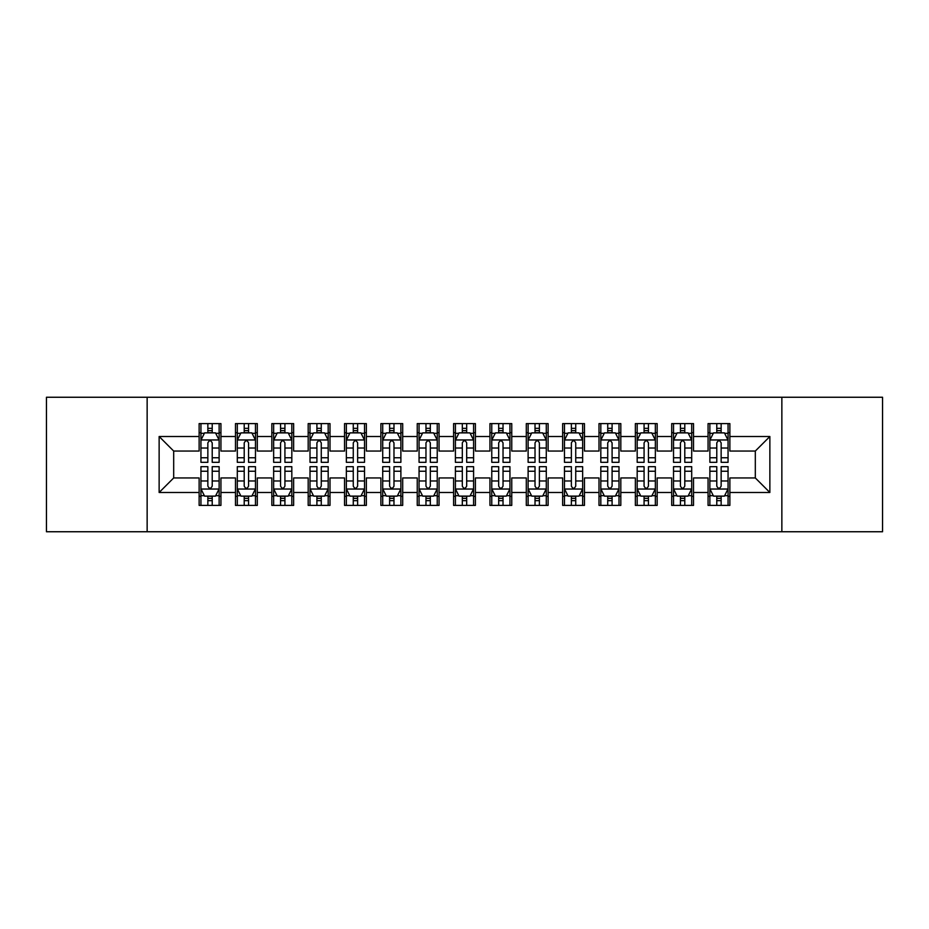 <?xml version="1.0" encoding="UTF-8"?>
<svg xmlns="http://www.w3.org/2000/svg" width="929" height="929" viewBox="0 0 929 929"><rect width="100%" height="100%" fill="white"/><g stroke="black" fill="none" stroke-linecap="round" stroke-linejoin="round"><path stroke-width="1.39" d="M781.858 531.748L882.55 531.748L882.55 397.252L781.858 397.252L781.858 531.748L147.142 531.748L147.142 397.252L46.45 397.252L46.45 531.748L147.142 531.748M781.858 397.252L147.142 397.252M159.138 492.486L159.138 436.514L199.131 436.514L199.131 451.053L173.688 451.053L173.688 477.947L159.138 492.486L199.131 492.486L199.131 505.399L220.939 505.399L220.939 492.486L235.478 492.486L235.478 505.399L257.298 505.399L257.298 492.486L271.837 492.486L271.837 505.399L293.645 505.399L293.645 492.486L308.184 492.486L308.184 505.399L329.992 505.399L329.992 492.486L344.543 492.486L344.543 505.399L366.351 505.399L366.351 492.486L380.89 492.486L380.89 505.399L402.698 505.399L402.698 492.486L417.237 492.486L417.237 505.399L439.057 505.399L439.057 492.486L453.596 492.486L453.596 505.399L475.404 505.399L475.404 492.486L489.943 492.486L489.943 505.399L511.763 505.399L511.763 492.486L526.302 492.486L526.302 505.399L548.11 505.399L548.11 492.486L562.649 492.486L562.649 505.399L584.457 505.399L584.457 492.486L599.008 492.486L599.008 505.399L620.816 505.399L620.816 492.486L635.355 492.486L635.355 505.399L657.163 505.399L657.163 492.486L671.702 492.486L671.702 505.399L693.522 505.399L693.522 492.486L708.061 492.486L708.061 505.399L729.869 505.399L729.869 477.947L755.312 477.947L755.312 451.053L729.869 451.053L729.869 436.514L769.862 436.514L769.862 492.486L729.869 492.486M729.869 436.514L729.869 423.601L708.061 423.601L708.061 436.514L693.522 436.514L693.522 423.601L671.702 423.601L671.702 436.514L657.163 436.514L657.163 423.601L635.355 423.601L635.355 436.514L620.816 436.514L620.816 423.601L599.008 423.601L599.008 436.514L584.457 436.514L584.457 423.601L562.649 423.601L562.649 436.514L548.11 436.514L548.11 423.601L526.302 423.601L526.302 436.514L511.763 436.514L511.763 423.601L489.943 423.601L489.943 436.514L475.404 436.514L475.404 423.601L453.596 423.601L453.596 436.514L439.057 436.514L439.057 423.601L417.237 423.601L417.237 436.514L402.698 436.514L402.698 423.601L380.89 423.601L380.89 436.514L366.351 436.514L366.351 423.601L344.543 423.601L344.543 436.514L329.992 436.514L329.992 423.601L308.184 423.601L308.184 436.514L293.645 436.514L293.645 423.601L271.837 423.601L271.837 436.514L257.298 436.514L257.298 423.601L235.478 423.601L235.478 436.514L220.939 436.514L220.939 423.601L199.131 423.601L199.131 436.514M693.522 492.486L693.522 477.947L708.061 477.947L708.061 492.486M769.862 436.514L755.312 451.053M657.163 492.486L657.163 477.947L671.702 477.947L671.702 492.486M708.061 436.514L708.061 451.053L693.522 451.053L693.522 436.514M620.816 492.486L620.816 477.947L635.355 477.947L635.355 492.486M671.702 436.514L671.702 451.053L657.163 451.053L657.163 436.514M584.457 492.486L584.457 477.947L599.008 477.947L599.008 492.486M635.355 436.514L635.355 451.053L620.816 451.053L620.816 436.514M548.11 492.486L548.11 477.947L562.649 477.947L562.649 492.486M599.008 436.514L599.008 451.053L584.457 451.053L584.457 436.514M511.763 492.486L511.763 477.947L526.302 477.947L526.302 492.486M562.649 436.514L562.649 451.053L548.11 451.053L548.11 436.514M475.404 492.486L475.404 477.947L489.943 477.947L489.943 492.486M526.302 436.514L526.302 451.053L511.763 451.053L511.763 436.514M439.057 492.486L439.057 477.947L453.596 477.947L453.596 492.486M489.943 436.514L489.943 451.053L475.404 451.053L475.404 436.514M402.698 492.486L402.698 477.947L417.237 477.947L417.237 492.486M453.596 436.514L453.596 451.053L439.057 451.053L439.057 436.514M366.351 492.486L366.351 477.947L380.89 477.947L380.89 492.486M417.237 436.514L417.237 451.053L402.698 451.053L402.698 436.514M329.992 492.486L329.992 477.947L344.543 477.947L344.543 492.486M380.89 436.514L380.89 451.053L366.351 451.053L366.351 436.514M293.645 492.486L293.645 477.947L308.184 477.947L308.184 492.486M344.543 436.514L344.543 451.053L329.992 451.053L329.992 436.514M257.298 492.486L257.298 477.947L271.837 477.947L271.837 492.486M308.184 436.514L308.184 451.053L293.645 451.053L293.645 436.514M220.939 492.486L220.939 477.947L235.478 477.947L235.478 492.486M271.837 436.514L271.837 451.053L257.298 451.053L257.298 436.514M173.688 477.947L199.131 477.947L199.131 492.486M235.478 436.514L235.478 451.053L220.939 451.053L220.939 436.514M708.061 432.693L709.872 432.693M728.057 432.693L729.869 432.693M671.702 432.693L673.525 432.693M691.699 432.693L693.522 432.693M635.355 432.693L637.178 432.693M655.351 432.693L657.163 432.693M599.008 432.693L600.819 432.693M618.993 432.693L620.816 432.693M562.649 432.693L564.472 432.693M582.646 432.693L584.457 432.693M526.302 432.693L528.113 432.693M546.287 432.693L548.11 432.693M489.943 432.693L491.766 432.693M509.94 432.693L511.763 432.693M453.596 432.693L455.407 432.693M473.593 432.693L475.404 432.693M417.237 432.693L419.06 432.693M437.234 432.693L439.057 432.693M380.89 432.693L382.713 432.693M400.887 432.693L402.698 432.693M344.543 432.693L346.354 432.693M364.528 432.693L366.351 432.693M308.184 432.693L310.007 432.693M328.181 432.693L329.992 432.693M271.837 432.693L273.649 432.693M291.822 432.693L293.645 432.693M235.478 432.693L237.301 432.693M255.475 432.693L257.298 432.693M199.131 432.693L200.943 432.693M219.128 432.693L220.939 432.693M199.131 496.307L200.943 496.307M219.128 496.307L220.939 496.307M235.478 496.307L237.301 496.307M255.475 496.307L257.298 496.307M271.837 496.307L273.649 496.307M291.822 496.307L293.645 496.307M308.184 496.307L310.007 496.307M328.181 496.307L329.992 496.307M344.543 496.307L346.354 496.307M364.528 496.307L366.351 496.307M380.89 496.307L382.713 496.307M400.887 496.307L402.698 496.307M417.237 496.307L419.06 496.307M437.234 496.307L439.057 496.307M453.596 496.307L455.407 496.307M473.593 496.307L475.404 496.307M489.943 496.307L491.766 496.307M509.94 496.307L511.763 496.307M526.302 496.307L528.113 496.307M546.287 496.307L548.11 496.307M562.649 496.307L564.472 496.307M582.646 496.307L584.457 496.307M599.008 496.307L600.819 496.307M618.993 496.307L620.816 496.307M635.355 496.307L637.178 496.307M655.351 496.307L657.163 496.307M671.702 496.307L673.525 496.307M691.699 496.307L693.522 496.307M708.061 496.307L709.872 496.307M728.057 496.307L729.869 496.307M159.138 436.514L173.688 451.053M755.312 477.947L769.862 492.486M212.218 428.327L207.852 428.327M219.128 457.765L212.218 457.765L212.218 462.317L219.128 462.317L219.128 440.149L215.493 432.879L204.577 432.879L200.943 440.149L200.943 462.317L207.852 462.317L207.852 457.765L200.943 457.765M200.943 440.149L200.943 423.601M219.128 440.149L219.128 423.601M207.852 432.879L207.852 423.601M212.218 423.601L212.218 432.879M212.218 457.765L212.218 442.866C210.767 440.067 209.315 440.067 207.852 442.866L207.852 457.765M212.218 432.693L207.852 432.693M207.852 500.673L212.218 500.673M200.943 471.235L207.852 471.235L207.852 466.683L200.943 466.683L200.943 488.851L204.577 496.121L215.493 496.121L219.128 488.851L219.128 466.683L212.218 466.683L212.218 471.235L219.128 471.235M219.128 488.851L219.128 505.399M200.943 488.851L200.943 505.399M212.218 496.121L212.218 505.399M207.852 505.399L207.852 496.121M207.852 471.235L207.852 486.134C209.304 488.933 210.755 488.933 212.218 486.134L212.218 471.235M207.852 496.307L212.218 496.307M248.566 428.327L244.211 428.327M255.475 457.765L248.566 457.765L248.566 462.317L255.475 462.317L255.475 440.149L251.84 432.879L240.936 432.879L237.301 440.149L237.301 462.317L244.211 462.317L244.211 457.765L237.301 457.765M237.301 440.149L237.301 423.601M255.475 440.149L255.475 423.601M244.211 432.879L244.211 423.601M248.566 423.601L248.566 432.879M248.566 457.765L248.566 442.866C247.114 440.067 245.662 440.067 244.211 442.866L244.211 457.765M248.566 432.693L244.211 432.693M284.924 428.327L280.558 428.327M291.822 457.765L284.924 457.765L284.924 462.317L291.822 462.317L291.822 440.149L288.187 432.879L277.283 432.879L273.649 440.149L273.649 462.317L280.558 462.317L280.558 457.765L273.649 457.765M273.649 440.149L273.649 423.601M291.822 440.149L291.822 423.601M280.558 432.879L280.558 423.601M284.924 423.601L284.924 432.879M284.924 457.765L284.924 442.866C283.473 440.067 282.01 440.067 280.558 442.866L280.558 457.765M284.924 432.693L280.558 432.693M244.211 500.673L248.566 500.673M237.301 471.235L244.211 471.235L244.211 466.683L237.301 466.683L237.301 488.851L240.936 496.121L251.84 496.121L255.475 488.851L255.475 466.683L248.566 466.683L248.566 471.235L255.475 471.235M255.475 488.851L255.475 505.399M237.301 488.851L237.301 505.399M248.566 496.121L248.566 505.399M244.211 505.399L244.211 496.121M244.211 471.235L244.211 486.134C245.662 488.933 247.114 488.933 248.566 486.134L248.566 471.235M244.211 496.307L248.566 496.307M280.558 500.673L284.924 500.673M273.649 471.235L280.558 471.235L280.558 466.683L273.649 466.683L273.649 488.851L277.283 496.121L288.187 496.121L291.822 488.851L291.822 466.683L284.924 466.683L284.924 471.235L291.822 471.235M291.822 488.851L291.822 505.399M273.649 488.851L273.649 505.399M284.924 496.121L284.924 505.399M280.558 505.399L280.558 496.121M280.558 471.235L280.558 486.134C282.01 488.933 283.461 488.933 284.924 486.134L284.924 471.235M280.558 496.307L284.924 496.307M321.271 428.327L316.905 428.327M328.181 457.765L321.271 457.765L321.271 462.317L328.181 462.317L328.181 440.149L324.546 432.879L313.642 432.879L310.007 440.149L310.007 462.317L316.905 462.317L316.905 457.765L310.007 457.765M310.007 440.149L310.007 423.601M328.181 440.149L328.181 423.601M316.905 432.879L316.905 423.601M321.271 423.601L321.271 432.879M321.271 457.765L321.271 442.866C319.82 440.067 318.368 440.067 316.905 442.866L316.905 457.765M321.271 432.693L316.905 432.693M357.63 428.327L353.264 428.327M364.528 457.765L357.63 457.765L357.63 462.317L364.528 462.317L364.528 440.149L360.893 432.879L349.989 432.879L346.354 440.149L346.354 462.317L353.264 462.317L353.264 457.765L346.354 457.765M346.354 440.149L346.354 423.601M364.528 440.149L364.528 423.601M353.264 432.879L353.264 423.601M357.63 423.601L357.63 432.879M357.63 457.765L357.63 442.866C356.167 440.067 354.715 440.067 353.264 442.866L353.264 457.765M357.63 432.693L353.264 432.693M316.905 500.673L321.271 500.673M310.007 471.235L316.905 471.235L316.905 466.683L310.007 466.683L310.007 488.851L313.642 496.121L324.546 496.121L328.181 488.851L328.181 466.683L321.271 466.683L321.271 471.235L328.181 471.235M328.181 488.851L328.181 505.399M310.007 488.851L310.007 505.399M321.271 496.121L321.271 505.399M316.905 505.399L316.905 496.121M316.905 471.235L316.905 486.134C318.357 488.933 319.82 488.933 321.271 486.134L321.271 471.235M316.905 496.307L321.271 496.307M353.264 500.673L357.63 500.673M346.354 471.235L353.264 471.235L353.264 466.683L346.354 466.683L346.354 488.851L349.989 496.121L360.893 496.121L364.528 488.851L364.528 466.683L357.63 466.683L357.63 471.235L364.528 471.235M364.528 488.851L364.528 505.399M346.354 488.851L346.354 505.399M357.63 496.121L357.63 505.399M353.264 505.399L353.264 496.121M353.264 471.235L353.264 486.134C354.715 488.933 356.167 488.933 357.63 486.134L357.63 471.235M353.264 496.307L357.63 496.307M393.977 428.327L389.611 428.327M400.887 457.765L393.977 457.765L393.977 462.317L400.887 462.317L400.887 440.149L397.252 432.879L386.348 432.879L382.713 440.149L382.713 462.317L389.611 462.317L389.611 457.765L382.713 457.765M382.713 440.149L382.713 423.601M400.887 440.149L400.887 423.601M389.611 432.879L389.611 423.601M393.977 423.601L393.977 432.879M393.977 457.765L393.977 442.866C392.526 440.067 391.074 440.067 389.611 442.866L389.611 457.765M393.977 432.693L389.611 432.693M389.611 500.673L393.977 500.673M382.713 471.235L389.611 471.235L389.611 466.683L382.713 466.683L382.713 488.851L386.348 496.121L397.252 496.121L400.887 488.851L400.887 466.683L393.977 466.683L393.977 471.235L400.887 471.235M400.887 488.851L400.887 505.399M382.713 488.851L382.713 505.399M393.977 496.121L393.977 505.399M389.611 505.399L389.611 496.121M389.611 471.235L389.611 486.134C391.063 488.933 392.526 488.933 393.977 486.134L393.977 471.235M389.611 496.307L393.977 496.307M430.324 428.327L425.97 428.327M437.234 457.765L430.324 457.765L430.324 462.317L437.234 462.317L437.234 440.149L433.599 432.879L422.695 432.879L419.06 440.149L419.06 462.317L425.97 462.317L425.97 457.765L419.06 457.765M419.06 440.149L419.06 423.601M437.234 440.149L437.234 423.601M425.97 432.879L425.97 423.601M430.324 423.601L430.324 432.879M430.324 457.765L430.324 442.866C428.873 440.067 427.421 440.067 425.97 442.866L425.97 457.765M430.324 432.693L425.97 432.693M425.97 500.673L430.324 500.673M419.06 471.235L425.97 471.235L425.97 466.683L419.06 466.683L419.06 488.851L422.695 496.121L433.599 496.121L437.234 488.851L437.234 466.683L430.324 466.683L430.324 471.235L437.234 471.235M437.234 488.851L437.234 505.399M419.06 488.851L419.06 505.399M430.324 496.121L430.324 505.399M425.97 505.399L425.97 496.121M425.97 471.235L425.97 486.134C427.421 488.933 428.873 488.933 430.324 486.134L430.324 471.235M425.97 496.307L430.324 496.307M466.683 428.327L462.317 428.327M473.593 457.765L466.683 457.765L466.683 462.317L473.593 462.317L473.593 440.149L469.958 432.879L459.042 432.879L455.407 440.149L455.407 462.317L462.317 462.317L462.317 457.765L455.407 457.765M455.407 440.149L455.407 423.601M473.593 440.149L473.593 423.601M462.317 432.879L462.317 423.601M466.683 423.601L466.683 432.879M466.683 457.765L466.683 442.866C465.232 440.067 463.78 440.067 462.317 442.866L462.317 457.765M466.683 432.693L462.317 432.693M462.317 500.673L466.683 500.673M455.407 471.235L462.317 471.235L462.317 466.683L455.407 466.683L455.407 488.851L459.042 496.121L469.958 496.121L473.593 488.851L473.593 466.683L466.683 466.683L466.683 471.235L473.593 471.235M473.593 488.851L473.593 505.399M455.407 488.851L455.407 505.399M466.683 496.121L466.683 505.399M462.317 505.399L462.317 496.121M462.317 471.235L462.317 486.134C463.768 488.933 465.22 488.933 466.683 486.134L466.683 471.235M462.317 496.307L466.683 496.307M503.03 428.327L498.676 428.327M509.94 457.765L503.03 457.765L503.03 462.317L509.94 462.317L509.94 440.149L506.305 432.879L495.401 432.879L491.766 440.149L491.766 462.317L498.676 462.317L498.676 457.765L491.766 457.765M491.766 440.149L491.766 423.601M509.94 440.149L509.94 423.601M498.676 432.879L498.676 423.601M503.03 423.601L503.03 432.879M503.03 457.765L503.03 442.866C501.579 440.067 500.127 440.067 498.676 442.866L498.676 457.765M503.03 432.693L498.676 432.693M498.676 500.673L503.03 500.673M491.766 471.235L498.676 471.235L498.676 466.683L491.766 466.683L491.766 488.851L495.401 496.121L506.305 496.121L509.94 488.851L509.94 466.683L503.03 466.683L503.03 471.235L509.94 471.235M509.94 488.851L509.94 505.399M491.766 488.851L491.766 505.399M503.03 496.121L503.03 505.399M498.676 505.399L498.676 496.121M498.676 471.235L498.676 486.134C500.127 488.933 501.579 488.933 503.03 486.134L503.03 471.235M498.676 496.307L503.03 496.307M539.389 428.327L535.023 428.327M546.287 457.765L539.389 457.765L539.389 462.317L546.287 462.317L546.287 440.149L542.652 432.879L531.748 432.879L528.113 440.149L528.113 462.317L535.023 462.317L535.023 457.765L528.113 457.765M528.113 440.149L528.113 423.601M546.287 440.149L546.287 423.601M535.023 432.879L535.023 423.601M539.389 423.601L539.389 432.879M539.389 457.765L539.389 442.866C537.937 440.067 536.474 440.067 535.023 442.866L535.023 457.765M539.389 432.693L535.023 432.693M535.023 500.673L539.389 500.673M528.113 471.235L535.023 471.235L535.023 466.683L528.113 466.683L528.113 488.851L531.748 496.121L542.652 496.121L546.287 488.851L546.287 466.683L539.389 466.683L539.389 471.235L546.287 471.235M546.287 488.851L546.287 505.399M528.113 488.851L528.113 505.399M539.389 496.121L539.389 505.399M535.023 505.399L535.023 496.121M535.023 471.235L535.023 486.134C536.474 488.933 537.926 488.933 539.389 486.134L539.389 471.235M535.023 496.307L539.389 496.307M575.736 428.327L571.37 428.327M582.646 457.765L575.736 457.765L575.736 462.317L582.646 462.317L582.646 440.149L579.011 432.879L568.107 432.879L564.472 440.149L564.472 462.317L571.37 462.317L571.37 457.765L564.472 457.765M564.472 440.149L564.472 423.601M582.646 440.149L582.646 423.601M571.37 432.879L571.37 423.601M575.736 423.601L575.736 432.879M575.736 457.765L575.736 442.866C574.285 440.067 572.833 440.067 571.37 442.866L571.37 457.765M575.736 432.693L571.37 432.693M571.37 500.673L575.736 500.673M564.472 471.235L571.37 471.235L571.37 466.683L564.472 466.683L564.472 488.851L568.107 496.121L579.011 496.121L582.646 488.851L582.646 466.683L575.736 466.683L575.736 471.235L582.646 471.235M582.646 488.851L582.646 505.399M564.472 488.851L564.472 505.399M575.736 496.121L575.736 505.399M571.37 505.399L571.37 496.121M571.37 471.235L571.37 486.134C572.833 488.933 574.285 488.933 575.736 486.134L575.736 471.235M571.37 496.307L575.736 496.307M612.095 428.327L607.729 428.327M618.993 457.765L612.095 457.765L612.095 462.317L618.993 462.317L618.993 440.149L615.358 432.879L604.454 432.879L600.819 440.149L600.819 462.317L607.729 462.317L607.729 457.765L600.819 457.765M600.819 440.149L600.819 423.601M618.993 440.149L618.993 423.601M607.729 432.879L607.729 423.601M612.095 423.601L612.095 432.879M612.095 457.765L612.095 442.866C610.643 440.067 609.18 440.067 607.729 442.866L607.729 457.765M612.095 432.693L607.729 432.693M607.729 500.673L612.095 500.673M600.819 471.235L607.729 471.235L607.729 466.683L600.819 466.683L600.819 488.851L604.454 496.121L615.358 496.121L618.993 488.851L618.993 466.683L612.095 466.683L612.095 471.235L618.993 471.235M618.993 488.851L618.993 505.399M600.819 488.851L600.819 505.399M612.095 496.121L612.095 505.399M607.729 505.399L607.729 496.121M607.729 471.235L607.729 486.134C609.18 488.933 610.632 488.933 612.095 486.134L612.095 471.235M607.729 496.307L612.095 496.307M648.442 428.327L644.076 428.327M655.351 457.765L648.442 457.765L648.442 462.317L655.351 462.317L655.351 440.149L651.717 432.879L640.813 432.879L637.178 440.149L637.178 462.317L644.076 462.317L644.076 457.765L637.178 457.765M637.178 440.149L637.178 423.601M655.351 440.149L655.351 423.601M644.076 432.879L644.076 423.601M648.442 423.601L648.442 432.879M648.442 457.765L648.442 442.866C646.99 440.067 645.539 440.067 644.076 442.866L644.076 457.765M648.442 432.693L644.076 432.693M644.076 500.673L648.442 500.673M637.178 471.235L644.076 471.235L644.076 466.683L637.178 466.683L637.178 488.851L640.813 496.121L651.717 496.121L655.351 488.851L655.351 466.683L648.442 466.683L648.442 471.235L655.351 471.235M655.351 488.851L655.351 505.399M637.178 488.851L637.178 505.399M648.442 496.121L648.442 505.399M644.076 505.399L644.076 496.121M644.076 471.235L644.076 486.134C645.527 488.933 646.99 488.933 648.442 486.134L648.442 471.235M644.076 496.307L648.442 496.307M684.789 428.327L680.434 428.327M691.699 457.765L684.789 457.765L684.789 462.317L691.699 462.317L691.699 440.149L688.064 432.879L677.16 432.879L673.525 440.149L673.525 462.317L680.434 462.317L680.434 457.765L673.525 457.765M673.525 440.149L673.525 423.601M691.699 440.149L691.699 423.601M680.434 432.879L680.434 423.601M684.789 423.601L684.789 432.879M684.789 457.765L684.789 442.866C683.338 440.067 681.886 440.067 680.434 442.866L680.434 457.765M684.789 432.693L680.434 432.693M680.434 500.673L684.789 500.673M673.525 471.235L680.434 471.235L680.434 466.683L673.525 466.683L673.525 488.851L677.16 496.121L688.064 496.121L691.699 488.851L691.699 466.683L684.789 466.683L684.789 471.235L691.699 471.235M691.699 488.851L691.699 505.399M673.525 488.851L673.525 505.399M684.789 496.121L684.789 505.399M680.434 505.399L680.434 496.121M680.434 471.235L680.434 486.134C681.886 488.933 683.338 488.933 684.789 486.134L684.789 471.235M680.434 496.307L684.789 496.307M721.148 428.327L716.782 428.327M728.057 457.765L721.148 457.765L721.148 462.317L728.057 462.317L728.057 440.149L724.423 432.879L713.507 432.879L709.872 440.149L709.872 462.317L716.782 462.317L716.782 457.765L709.872 457.765M709.872 440.149L709.872 423.601M728.057 440.149L728.057 423.601M716.782 432.879L716.782 423.601M721.148 423.601L721.148 432.879M721.148 457.765L721.148 442.866C719.696 440.067 718.245 440.067 716.782 442.866L716.782 457.765M721.148 432.693L716.782 432.693M716.782 500.673L721.148 500.673M709.872 471.235L716.782 471.235L716.782 466.683L709.872 466.683L709.872 488.851L713.507 496.121L724.423 496.121L728.057 488.851L728.057 466.683L721.148 466.683L721.148 471.235L728.057 471.235M728.057 488.851L728.057 505.399M709.872 488.851L709.872 505.399M721.148 496.121L721.148 505.399M716.782 505.399L716.782 496.121M716.782 471.235L716.782 486.134C718.233 488.933 719.685 488.933 721.148 486.134L721.148 471.235M716.782 496.307L721.148 496.307M219.035 439.963L201.036 439.963M200.943 433.309L204.368 433.309M215.702 433.309L219.128 433.309M207.852 448.022L200.943 448.022M219.128 448.022L212.218 448.022M212.218 430.638L207.852 430.638M201.036 489.037L219.035 489.037M219.128 495.691L215.702 495.691M204.368 495.691L200.943 495.691M212.218 480.978L219.128 480.978M200.943 480.978L207.852 480.978M207.852 498.362L212.218 498.362M255.382 439.963L237.394 439.963M237.301 433.309L240.716 433.309M252.061 433.309L255.475 433.309M244.211 448.022L237.301 448.022M255.475 448.022L248.566 448.022M248.566 430.638L244.211 430.638M291.741 439.963L273.741 439.963M273.649 433.309L277.063 433.309M288.408 433.309L291.822 433.309M280.558 448.022L273.649 448.022M291.822 448.022L284.924 448.022M284.924 430.638L280.558 430.638M237.394 489.037L255.382 489.037M255.475 495.691L252.061 495.691M240.716 495.691L237.301 495.691M248.566 480.978L255.475 480.978M237.301 480.978L244.211 480.978M244.211 498.362L248.566 498.362M273.741 489.037L291.741 489.037M291.822 495.691L288.408 495.691M277.063 495.691L273.649 495.691M284.924 480.978L291.822 480.978M273.649 480.978L280.558 480.978M280.558 498.362L284.924 498.362M328.088 439.963L310.089 439.963M310.007 433.309L313.421 433.309M324.767 433.309L328.181 433.309M316.905 448.022L310.007 448.022M328.181 448.022L321.271 448.022M321.271 430.638L316.905 430.638M364.435 439.963L346.447 439.963M346.354 433.309L349.768 433.309M361.114 433.309L364.528 433.309M353.264 448.022L346.354 448.022M364.528 448.022L357.63 448.022M357.63 430.638L353.264 430.638M310.089 489.037L328.088 489.037M328.181 495.691L324.767 495.691M313.421 495.691L310.007 495.691M321.271 480.978L328.181 480.978M310.007 480.978L316.905 480.978M316.905 498.362L321.271 498.362M346.447 489.037L364.435 489.037M364.528 495.691L361.114 495.691M349.768 495.691L346.354 495.691M357.63 480.978L364.528 480.978M346.354 480.978L353.264 480.978M353.264 498.362L357.63 498.362M400.794 439.963L382.794 439.963M382.713 433.309L386.127 433.309M397.461 433.309L400.887 433.309M389.611 448.022L382.713 448.022M400.887 448.022L393.977 448.022M393.977 430.638L389.611 430.638M382.794 489.037L400.794 489.037M400.887 495.691L397.461 495.691M386.127 495.691L382.713 495.691M393.977 480.978L400.887 480.978M382.713 480.978L389.611 480.978M389.611 498.362L393.977 498.362M437.141 439.963L419.153 439.963M419.06 433.309L422.474 433.309M433.82 433.309L437.234 433.309M425.97 448.022L419.06 448.022M437.234 448.022L430.324 448.022M430.324 430.638L425.97 430.638M419.153 489.037L437.141 489.037M437.234 495.691L433.82 495.691M422.474 495.691L419.06 495.691M430.324 480.978L437.234 480.978M419.06 480.978L425.97 480.978M425.97 498.362L430.324 498.362M473.5 439.963L455.5 439.963M455.407 433.309L458.833 433.309M470.167 433.309L473.593 433.309M462.317 448.022L455.407 448.022M473.593 448.022L466.683 448.022M466.683 430.638L462.317 430.638M455.5 489.037L473.5 489.037M473.593 495.691L470.167 495.691M458.833 495.691L455.407 495.691M466.683 480.978L473.593 480.978M455.407 480.978L462.317 480.978M462.317 498.362L466.683 498.362M509.847 439.963L491.859 439.963M491.766 433.309L495.18 433.309M506.526 433.309L509.94 433.309M498.676 448.022L491.766 448.022M509.94 448.022L503.03 448.022M503.03 430.638L498.676 430.638M491.859 489.037L509.847 489.037M509.94 495.691L506.526 495.691M495.18 495.691L491.766 495.691M503.03 480.978L509.94 480.978M491.766 480.978L498.676 480.978M498.676 498.362L503.03 498.362M546.206 439.963L528.206 439.963M528.113 433.309L531.539 433.309M542.873 433.309L546.287 433.309M535.023 448.022L528.113 448.022M546.287 448.022L539.389 448.022M539.389 430.638L535.023 430.638M528.206 489.037L546.206 489.037M546.287 495.691L542.873 495.691M531.539 495.691L528.113 495.691M539.389 480.978L546.287 480.978M528.113 480.978L535.023 480.978M535.023 498.362L539.389 498.362M582.553 439.963L564.565 439.963M564.472 433.309L567.886 433.309M579.231 433.309L582.646 433.309M571.37 448.022L564.472 448.022M582.646 448.022L575.736 448.022M575.736 430.638L571.37 430.638M564.565 489.037L582.553 489.037M582.646 495.691L579.231 495.691M567.886 495.691L564.472 495.691M575.736 480.978L582.646 480.978M564.472 480.978L571.37 480.978M571.37 498.362L575.736 498.362M618.911 439.963L600.912 439.963M600.819 433.309L604.233 433.309M615.579 433.309L618.993 433.309M607.729 448.022L600.819 448.022M618.993 448.022L612.095 448.022M612.095 430.638L607.729 430.638M600.912 489.037L618.911 489.037M618.993 495.691L615.579 495.691M604.233 495.691L600.819 495.691M612.095 480.978L618.993 480.978M600.819 480.978L607.729 480.978M607.729 498.362L612.095 498.362M655.259 439.963L637.259 439.963M637.178 433.309L640.592 433.309M651.937 433.309L655.351 433.309M644.076 448.022L637.178 448.022M655.351 448.022L648.442 448.022M648.442 430.638L644.076 430.638M637.259 489.037L655.259 489.037M655.351 495.691L651.937 495.691M640.592 495.691L637.178 495.691M648.442 480.978L655.351 480.978M637.178 480.978L644.076 480.978M644.076 498.362L648.442 498.362M691.606 439.963L673.618 439.963M673.525 433.309L676.939 433.309M688.284 433.309L691.699 433.309M680.434 448.022L673.525 448.022M691.699 448.022L684.789 448.022M684.789 430.638L680.434 430.638M673.618 489.037L691.606 489.037M691.699 495.691L688.284 495.691M676.939 495.691L673.525 495.691M684.789 480.978L691.699 480.978M673.525 480.978L680.434 480.978M680.434 498.362L684.789 498.362M727.964 439.963L709.965 439.963M709.872 433.309L713.298 433.309M724.632 433.309L728.057 433.309M716.782 448.022L709.872 448.022M728.057 448.022L721.148 448.022M721.148 430.638L716.782 430.638M709.965 489.037L727.964 489.037M728.057 495.691L724.632 495.691M713.298 495.691L709.872 495.691M721.148 480.978L728.057 480.978M709.872 480.978L716.782 480.978M716.782 498.362L721.148 498.362"/></g></svg>
